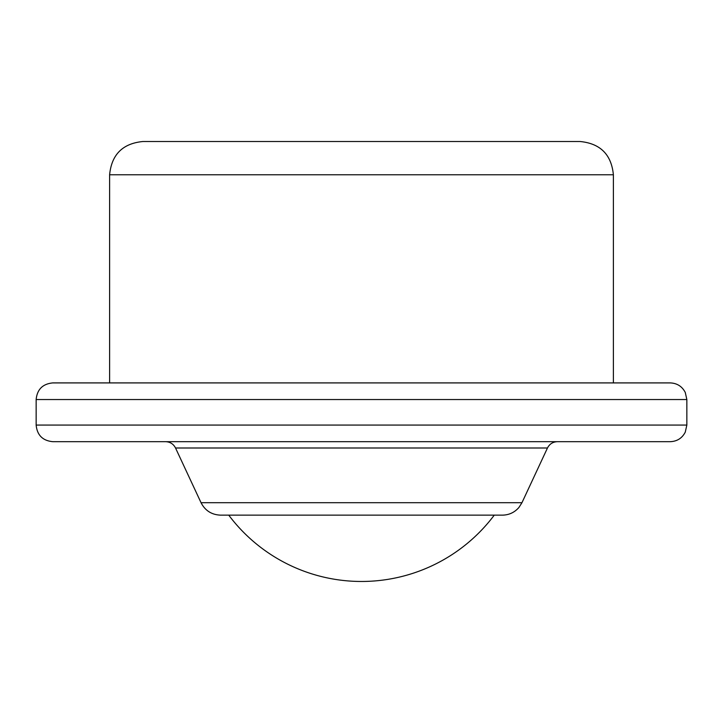 <?xml version="1.0" encoding="UTF-8"?>
<svg xmlns="http://www.w3.org/2000/svg" width="723" height="723" viewBox="0 0 723 723"><rect width="100%" height="100%" fill="white"/><g stroke="black" fill="none" stroke-linecap="round" stroke-linejoin="round"><path stroke-width="1.08" d="M109.616 382.91L109.616 174.767C111.586 154.577 122.666 143.488 142.865 141.518L580.135 141.518C600.334 143.497 611.414 154.577 613.384 174.767L613.384 382.91M223.678 515.147L499.322 515.147M165.612 441.681C170.14 441.87 173.448 443.976 175.535 447.998L201.039 502.702C205.142 510.637 211.658 514.785 220.578 515.147L502.422 515.147C509.073 515.02 514.577 512.444 518.951 507.438L521.961 502.702L547.465 447.998C549.552 443.976 552.86 441.87 557.388 441.681M52.77 441.681L670.23 441.681C677.08 441.401 682.096 438.219 685.268 432.137L686.85 425.061L36.15 425.061C37.135 435.156 42.675 440.696 52.77 441.681M36.15 399.539L686.85 399.539L685.268 392.453C682.096 386.371 677.08 383.19 670.23 382.91L52.77 382.91C42.675 383.895 37.135 389.435 36.15 399.539L36.15 425.061M109.616 174.767L613.384 174.767M201.039 502.702L521.961 502.702M175.535 447.998L547.465 447.998M686.85 399.539L686.85 425.061M228.739 515.147A166.037 166.037 0 0 0 494.261 515.147"/></g></svg>
